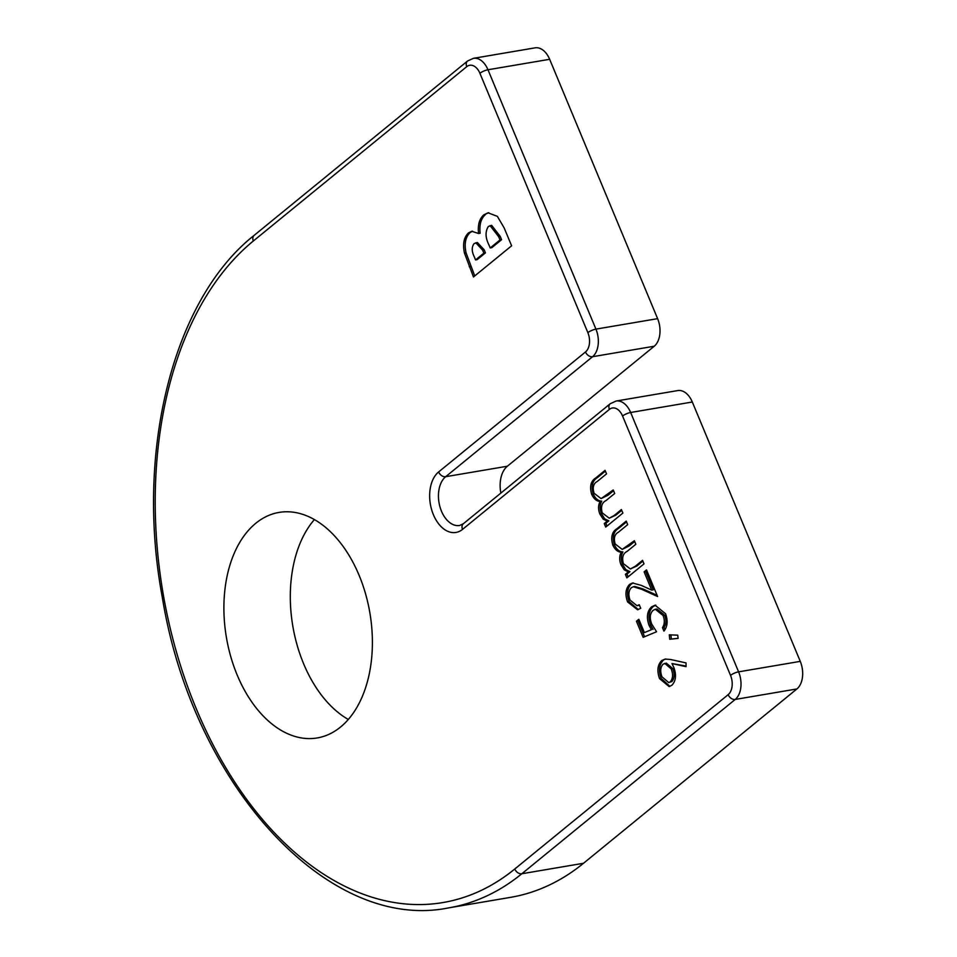 <?xml version="1.0" encoding="UTF-8"?>
<svg xmlns="http://www.w3.org/2000/svg" width="957" height="957" viewBox="0 0 957 957"><rect width="100%" height="100%" fill="white"/><g stroke="black" fill="none" stroke-linecap="round" stroke-linejoin="round"><path stroke-width="1.44" d="M479.912 73.294A14.558 9.259 80.4 0 0 466.753 66.667L253.354 240.985A352.463 224.321 -99.6 0 0 196.161 708.491A352.463 224.321 -99.6 0 0 514.77 869.004L728.169 694.674A14.558 9.259 80.4 0 0 730.526 675.367L622.564 416.02A14.558 9.259 80.4 0 0 609.406 409.381L462.53 529.377A32.227 20.516 80.4 0 1 433.389 514.699A32.227 20.516 80.4 0 1 438.629 471.945L585.505 351.961A14.558 9.259 80.4 0 0 587.861 332.653L479.912 73.294A6.232 1.639 157.4 0 1 487.974 69.765A20.791 13.231 -99.6 0 0 473.404 58.329L535.083 47.85A20.791 13.231 80.4 0 1 549.653 59.298L487.974 69.765L595.936 329.124L657.615 318.657L549.653 59.298M657.615 318.657A20.791 13.231 80.4 0 1 654.229 346.231L592.562 356.71L445.687 476.694A25.995 16.544 -99.6 0 0 440.005 507.007A25.995 16.544 -99.6 0 0 459.671 525.477L463.332 523.742L610.207 403.746A6.232 4.522 -129.2 0 0 609.406 409.381M500.858 493.082A25.995 16.544 80.4 0 1 507.354 466.226L654.229 346.231M622.564 416.02A6.232 1.639 157.4 0 1 630.639 412.491A20.791 13.231 -99.6 0 0 616.069 401.043L677.747 390.576A20.791 13.231 80.4 0 1 692.306 402.012L630.639 412.491L738.601 671.85L800.267 661.371L692.306 402.012M800.267 661.371A20.791 13.231 80.4 0 1 796.894 688.956L735.227 699.435L521.828 873.753L583.507 863.274L796.894 688.956M514.77 869.004A6.232 4.522 -129.2 0 0 521.828 873.753A358.708 228.28 80.4 0 1 448.869 907.834L510.548 897.355A358.708 228.28 -99.6 0 0 583.507 863.274M314.386 519.579A114.373 72.792 -99.6 0 0 292.806 626.081A114.373 72.792 -99.6 0 0 348.336 719.485M483.907 214.787L488.022 212.813L497.353 216.342L504.148 227.886L511.612 245.805L473.476 276.956L464.504 253.186C462.518 244.179 463.846 237.408 468.463 232.886L471.765 231.283L478.56 233.496C477.615 224.919 479.397 218.686 483.907 214.787L488.824 212.717M359.126 575.372A114.373 72.792 -99.6 0 0 279.001 512.426A114.373 72.792 -99.6 0 0 226.39 637.362A114.373 72.792 -99.6 0 0 317.305 737.931A114.373 72.792 -99.6 0 0 359.126 575.372M661.67 660.581L665.067 659.086L670.45 659.469L686.037 662.902L686.037 666.67L671.958 663.56L673.86 667.543C676.563 675.08 675.905 680.977 671.91 685.236L669.134 686.564L659.529 678.621C656.825 670.905 657.543 664.888 661.67 660.581L665.845 658.99M677.723 635.173L678.13 638.379L669.744 639.264L669.29 634.814L677.723 635.173M656.55 631.764L643.14 637.326L636.441 621.237L638.845 619.263L644.396 632.601L651.454 629.682L649.073 625.435C646.25 617.313 647.099 611.104 651.609 606.822L655.043 605.195L665.57 613.748C668.082 620.83 667.543 626.62 663.931 631.118L662.471 627.589C664.684 624.299 664.888 620.268 663.081 615.507L655.33 609.274L652.985 610.41C649.851 613.712 649.444 618.282 651.741 624.108L656.55 631.764M631.285 587.718C628.57 590.768 628.163 594.895 630.065 600.111L637.003 605.721L639.264 604.776L640.735 608.293L637.553 609.765L627.589 601.905C624.897 594.405 625.579 588.555 629.634 584.356L632.541 582.992L641.357 585.409L651.705 590.11L644.109 571.855L646.513 569.894L657.603 596.534L641.561 589.261L633.367 586.749L631.285 587.718M642.542 560.335L644.001 563.864L626.859 577.872L625.388 574.344L628.366 571.915L624.299 569.905L620.973 564.714C619.167 559.977 619.275 555.814 621.32 552.213C617.815 552.081 614.98 549.701 612.803 545.083C610.578 537.236 611.954 531.781 616.93 528.719L626.213 521.122L627.684 524.651L618.378 532.248C614.573 534.281 613.497 538.193 615.172 543.971L622.206 549.39L634.371 540.729L635.843 544.258L627.122 551.376C623.019 553.421 621.763 557.5 623.342 563.601L630.388 568.996L635.316 566.233L642.542 560.335M621.404 509.567L622.863 513.084L605.721 527.092L604.25 523.575L607.24 521.134L603.173 519.137L599.836 513.933C598.029 509.196 598.149 505.033 600.183 501.432C596.678 501.301 593.842 498.932 591.665 494.302C589.44 486.467 590.816 481.012 595.792 477.938L605.075 470.354L606.547 473.871L597.252 481.467C593.436 483.5 592.359 487.412 594.034 493.202L601.068 498.621L613.246 489.96L614.705 493.477L605.984 500.607C601.881 502.64 600.625 506.72 602.204 512.832L609.262 518.216L614.191 515.464L621.404 509.567M474.744 275.915L466.083 252.923L464.504 253.186M466.083 252.923C464.109 243.915 465.425 237.145 470.043 232.611L468.463 232.886M470.043 232.611L472.579 231.187M485.486 214.524C480.976 218.423 479.194 224.656 480.139 233.221L478.56 233.496M490.223 247.947L491.802 247.672L501.588 239.693L500.212 236.391L491.647 225.35L488.405 226.45C485.079 231.606 485.307 237.862 489.087 245.207L490.223 247.947L500.009 239.956L498.633 236.666L490.068 225.625M475.557 259.921L477.148 259.658L485.45 252.863L484.194 249.825L477.352 242.492L474.134 243.568C471.622 246.93 471.598 251.189 474.074 256.332L475.557 259.921L483.871 253.138L482.603 250.1L475.773 242.767M485.45 252.863L483.871 253.138M501.588 239.693L500.009 239.956M686.037 666.06L671.958 663.56M669.912 686.36L661.108 678.346L659.529 678.621M661.108 678.346C658.404 670.642 659.122 664.625 663.261 660.306M668.704 682.58L671.91 681.54C674.553 678.238 674.841 673.919 672.759 668.584L666.323 663.105L662.998 664.218C660.342 667.376 660.007 671.587 662.005 676.838L668.704 682.58L670.319 681.803C672.974 678.513 673.261 674.195 671.18 668.859L664.732 663.368M671.91 681.54L670.319 681.803M672.759 668.584L671.18 668.859M678.118 638.283L669.744 639.264M671.324 639.001L670.905 634.886M644.587 636.728L638.02 620.961L636.441 621.237M638.02 620.961L639.168 620.028M651.454 629.682L644.396 632.601M653.033 629.407L650.652 625.16L649.073 625.435M650.652 625.16C647.829 617.05 648.679 610.841 653.188 606.547L651.609 606.822M653.188 606.547L655.796 605.123M665.019 629.658L664.05 627.325L662.471 627.589M664.05 627.325C666.263 624.024 666.467 619.992 664.66 615.231L663.081 615.507M664.66 615.231L656.921 609.011L655.33 609.274M637.003 605.721L639.443 605.219M638.331 609.573L629.168 601.63L627.589 601.905M629.168 601.63C626.476 594.141 627.158 588.292 631.213 584.093L629.634 584.356M631.213 584.093L633.319 582.921M644.109 571.855L645.688 571.592L653.284 589.835L651.705 590.11M645.688 571.592L646.836 570.659M657.1 595.326L643.14 588.998L641.561 589.261M643.14 588.998L634.946 586.474L633.367 586.749M628.115 576.832L626.967 574.08L625.388 574.344M626.967 574.08L629.957 571.64L628.366 571.915M629.957 571.64L625.89 569.642L624.299 569.905M625.89 569.642L622.552 564.439L620.973 564.714M622.552 564.439C620.746 559.713 620.866 555.538 622.899 551.938L621.32 552.213M622.899 551.938C619.394 551.806 616.559 549.438 614.382 544.808L612.803 545.083M614.382 544.808C612.157 536.973 613.533 531.518 618.509 528.443L626.536 521.888M622.206 549.39L629.287 545.909L634.694 541.495M630.388 568.996L636.907 565.97L642.853 561.101M606.977 526.063L605.841 523.3L604.25 523.575M605.841 523.3L608.819 520.871L607.24 521.134M608.819 520.871L604.752 518.861L603.173 519.137M604.752 518.861L601.427 513.67L599.836 513.933M601.427 513.67C599.608 508.933 599.728 504.77 601.762 501.169L600.183 501.432M601.762 501.169C598.269 501.037 595.421 498.657 593.256 494.039L591.665 494.302M593.256 494.039C591.019 486.192 592.395 480.737 597.371 477.675L605.398 471.119M601.068 498.621L608.15 495.14L613.557 490.726M609.262 518.216L615.77 515.189L621.715 510.332M438.629 471.945A6.232 4.522 50.8 0 0 445.687 476.694L507.354 466.226M730.526 675.367A6.232 1.639 -22.6 0 1 738.601 671.85A20.791 13.231 -99.6 0 1 735.227 699.435A6.232 4.522 -129.2 0 1 728.169 694.674M448.869 907.834C327.713 932.812 192.584 784.118 162.295 597.288C135.021 451.405 173.061 299.254 254.155 235.35A6.232 4.522 50.8 0 0 253.354 240.985M462.53 529.377A6.232 4.522 -129.2 0 1 463.332 523.742M466.753 66.667A6.232 4.522 -129.2 0 1 467.542 61.021L473.404 58.329M587.861 332.653A6.232 1.639 -22.6 0 1 595.936 329.124A20.791 13.231 -99.6 0 1 592.562 356.71A6.232 4.522 -129.2 0 1 585.505 351.961M470.808 266.465L469.229 266.74M484.194 249.825L482.603 250.1M500.212 236.391L498.633 236.666M618.509 528.443L616.93 528.719M629.287 545.909L627.708 546.184M636.907 565.97L635.316 566.233M597.371 477.675L595.792 477.938M608.15 495.14L606.571 495.403M615.77 515.189L614.191 515.464M254.155 235.35L467.542 61.021M616.069 401.043L610.207 403.746"/></g></svg>

